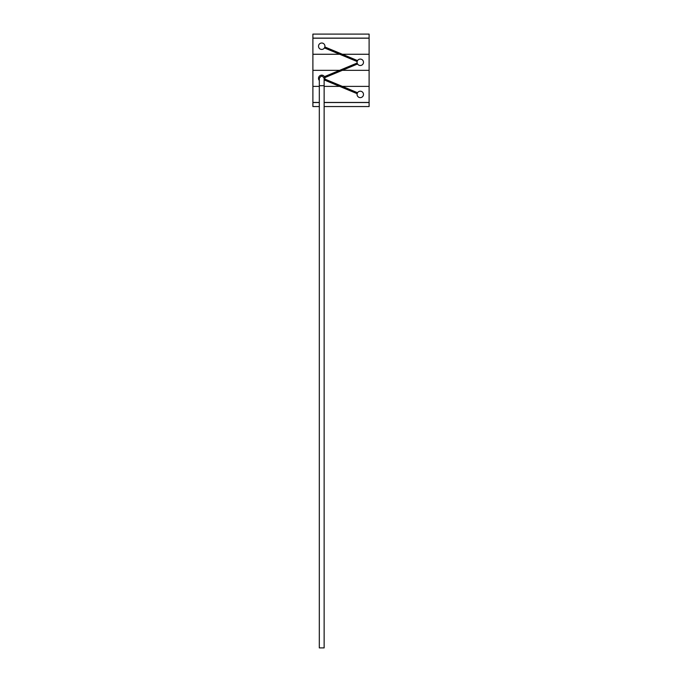 <?xml version="1.0" encoding="UTF-8"?>
<svg xmlns="http://www.w3.org/2000/svg" width="682" height="682" viewBox="0 0 682 682"><rect width="100%" height="100%" fill="white"/><g stroke="black" fill="none" stroke-linecap="round" stroke-linejoin="round"><path stroke-width="1.02" d="M369.107 34.1L369.107 38.115L312.893 38.115L312.893 34.1L369.107 34.1M324.138 106.545L369.107 106.545L369.107 102.53L324.138 102.53M319.312 102.53L312.893 102.53L312.893 106.545L319.312 106.545M324.138 85.71L324.12 78.353C322.526 75.531 320.924 75.531 319.329 78.353L319.312 85.71L324.138 85.71L324.138 647.9L319.312 647.9L319.312 85.71M363.489 94.414A3.214 3.214 0 0 0 360.275 91.209A3.214 3.214 0 0 0 357.061 94.414A3.214 3.214 0 0 0 360.275 97.628A3.214 3.214 0 0 0 363.489 94.414M357.308 93.178L357.547 92.718L324.854 79.095L324.453 80.05L357.146 93.673L357.308 93.178M324.138 80.476A3.214 3.214 0 0 0 321.725 75.139A3.214 3.214 0 0 0 319.312 80.476M324.854 77.612L324.453 76.657L357.146 63.034L357.547 63.989L324.854 77.612L357.547 63.989M363.489 62.292A3.214 3.214 0 0 0 360.275 59.078A3.214 3.214 0 0 0 357.061 62.292A3.214 3.214 0 0 0 360.275 65.506A3.214 3.214 0 0 0 363.489 62.292M357.308 61.056L357.547 60.596L324.854 46.973L324.453 47.928L357.146 61.542L357.308 61.056L324.692 47.467M324.939 46.231A3.214 3.214 0 0 0 321.725 43.017A3.214 3.214 0 0 0 318.511 46.231A3.214 3.214 0 0 0 321.725 49.436A3.214 3.214 0 0 0 324.939 46.231M324.854 79.103L357.547 92.726M342.347 86.384L369.107 86.384L369.107 102.445L324.138 102.445L369.107 102.445L369.107 86.384L342.347 86.384M369.107 70.323L369.107 86.384L369.107 70.323L342.347 70.323L369.107 70.323L342.347 70.323L369.107 70.323L369.107 54.262L369.107 70.323M312.893 70.323L339.653 70.323L312.893 70.323L312.893 86.384L319.312 86.384L312.893 86.384L312.893 102.445L319.312 102.445L312.893 102.445L312.893 86.384L319.312 86.384L312.893 86.384L312.893 70.323L339.653 70.323L312.893 70.323L312.893 54.262L339.653 54.262L312.893 54.262L339.653 54.262L312.893 54.262L312.893 70.323M324.138 86.384L339.653 86.384L324.138 86.384M342.347 54.262L369.107 54.262L342.347 54.262M312.893 38.192L312.893 54.262L312.893 38.192L369.107 38.192L369.107 54.262L369.107 38.192L312.893 38.192M324.453 47.928L357.146 61.551M324.453 76.657L357.146 63.034M324.453 80.05L357.146 93.681M357.547 60.596L324.854 46.964"/></g></svg>
